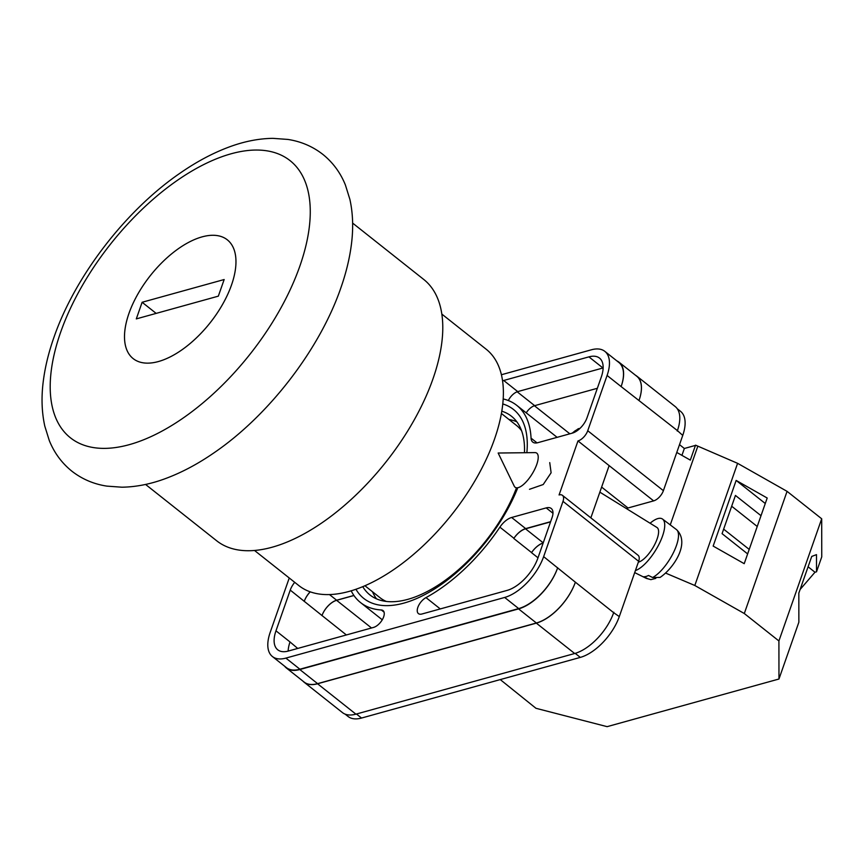 <?xml version="1.0" encoding="UTF-8"?>
<svg xmlns="http://www.w3.org/2000/svg" width="865" height="865" viewBox="0 0 865 865"><rect width="100%" height="100%" fill="white"/><g stroke="black" fill="none" stroke-linecap="round" stroke-linejoin="round"><path stroke-width="1.3" d="M254.526 550.475L298.836 585.583A150.802 75.785 -51.6 0 0 401.501 564.034A150.802 75.785 -51.6 0 0 494.521 439.106A150.802 75.785 -51.6 0 0 486.13 349.19L441.831 314.082M364.922 585.746L379.973 597.672A109.877 55.219 -51.6 0 0 386.277 601.435M521.563 430.694A109.877 55.219 -51.6 0 0 516.459 425.418L501.397 413.492M231.517 284.996A75.785 38.082 -51.6 0 0 227.3 239.81A75.785 38.082 -51.6 0 0 175.703 250.645A75.785 38.082 -51.6 0 0 128.95 313.422A75.785 38.082 -51.6 0 0 133.167 358.618A75.785 38.082 -51.6 0 0 184.764 347.784A75.785 38.082 -51.6 0 0 231.517 284.996A75.785 38.082 -51.6 0 0 227.29 239.821A75.785 38.082 -51.6 0 0 175.703 250.645A75.785 38.082 -51.6 0 0 128.961 313.422A75.785 38.082 -51.6 0 0 133.167 358.607A75.785 38.082 -51.6 0 0 184.764 347.773A75.785 38.082 -51.6 0 0 231.506 284.996M145.558 484.443L216.65 540.766A166.718 83.775 -51.6 0 0 330.149 516.935A166.718 83.775 -51.6 0 0 432.987 378.827A166.718 83.775 -51.6 0 0 423.709 279.427L352.628 223.094M136.302 318.893L218.337 296.154L224.165 279.536L142.12 302.274L136.302 318.893M156.154 313.389L142.12 302.274M517.421 488.693A120.538 60.572 128.4 0 1 403.912 603.1A120.538 60.572 128.4 0 1 355.937 589.26M362.759 586.665A113.975 57.274 -51.6 0 0 369.928 594.925A113.975 57.274 -51.6 0 0 407.88 599.337A113.975 57.274 -51.6 0 0 516.416 488.076M529.499 489.298L543.209 484.53L551.113 472.777L549.74 462.613M372.501 591.746A113.975 57.274 -51.6 0 0 376.535 598.872M677.263 408.745L680.495 411.308A40.417 20.306 128.4 0 1 682.745 435.409L677.425 430.619A40.417 20.306 128.4 0 1 677.263 431.062M626.314 508.523A32.838 16.5 128.4 0 1 628.012 507.982L653.648 500.878A10.099 5.082 128.4 0 0 663.39 490.671L682.745 435.409M562.996 501.365A10.099 5.082 -51.6 0 0 562.434 495.342L638.089 555.287A10.099 5.082 128.4 0 1 638.651 561.309L562.996 501.365L543.642 556.638A40.417 20.306 -51.6 0 1 504.652 597.455L285.882 658.103A40.417 20.306 -51.6 0 1 272.421 656.535A40.417 20.306 -51.6 0 1 270.172 632.434L289.245 577.982M345.081 714.112L348.076 716.48A40.417 20.306 128.4 0 0 361.538 718.047L580.307 657.4A40.417 20.306 128.4 0 0 619.297 616.583L638.651 561.309M590.849 517.854L609.144 465.619L577.982 440.934L559.071 494.953A10.099 5.082 -51.6 0 1 562.434 495.342M502.77 403.944A120.538 60.572 128.4 0 1 526.85 452.709M351.179 590.806A125.793 63.21 -51.6 0 0 360.51 602.548A125.793 63.21 -51.6 0 0 381.346 609.987A10.466 5.266 -51.6 0 1 383.076 610.604A10.466 5.266 -51.6 0 1 382.438 619.491A10.466 5.266 -51.6 0 1 373.561 627.417L288.348 651.042A31.832 15.992 -51.6 0 1 277.752 649.81A31.832 15.992 -51.6 0 1 275.978 630.823L290.24 590.103A15.159 7.612 -51.6 0 1 294.706 582.318M507.128 590.395A31.832 15.992 -51.6 0 0 537.835 558.249L552.086 517.519A15.159 7.612 -51.6 0 0 551.254 508.49A15.159 7.612 -51.6 0 0 546.204 507.896L511.637 517.486A15.159 7.612 -51.6 0 0 499.884 527.153A125.793 63.21 -51.6 0 1 425.991 597.607A10.466 5.266 -51.6 0 0 418.455 605.889A10.466 5.266 -51.6 0 0 418.433 613.609A10.466 5.266 -51.6 0 0 421.915 614.009L507.128 590.395M537.024 442.869L531.056 438.144A15.159 7.612 -51.6 0 0 532.775 442.101A15.159 7.612 -51.6 0 0 537.825 442.685L572.392 433.106A15.159 7.612 -51.6 0 0 587.011 417.795L601.272 377.075A31.832 15.992 -51.6 0 0 599.51 358.099A31.832 15.992 -51.6 0 0 588.914 356.867L503.7 380.481A10.466 5.266 -51.6 0 0 502.576 380.892M531.056 438.144A125.793 63.21 -51.6 0 0 516.751 405.35A125.793 63.21 -51.6 0 0 503.192 398.949M604.84 351.363L618.875 362.489A40.417 20.306 -51.6 0 1 621.124 386.579L607.089 375.464A40.417 20.306 -51.6 0 0 604.84 351.363A40.417 20.306 -51.6 0 0 591.379 349.795L501.408 374.74M577.982 440.934A10.099 5.082 -51.6 0 0 587.735 430.727L607.089 375.464M613.826 612.236A40.417 20.306 128.4 0 1 613.663 612.69L619.297 616.583M317.606 683.642L299.809 669.532A40.417 20.306 128.4 0 1 286.347 667.975L304.145 682.074A40.417 20.306 128.4 0 0 317.606 683.642L536.376 622.995A40.417 20.306 128.4 0 0 575.366 582.177L613.663 612.69A40.417 20.306 128.4 0 1 574.674 653.508L536.332 623.135L317.563 683.772A40.417 20.306 128.4 0 1 304.102 682.204A40.417 20.306 128.4 0 1 302.891 681.079M304.102 682.204L342.443 712.587A40.417 20.306 128.4 0 0 355.904 714.155L574.674 653.508M635.461 375.226A40.417 20.306 128.4 0 1 636.835 376.145L675.176 406.528A40.417 20.306 128.4 0 1 677.425 430.619L621.124 386.579M526.223 412.864A10.466 5.266 128.4 0 1 534.678 405.663L597.347 388.288M425.991 597.607L440.026 608.733A10.466 5.266 -51.6 0 0 439.193 609.23M603.132 367.928A31.832 15.992 -51.6 0 0 602.948 367.982L588.914 356.867M508.328 400.538A10.466 5.266 -51.6 0 1 517.735 391.607L602.948 367.982M575.366 582.177L543.642 556.638M272.421 656.535L286.456 667.661A40.417 20.306 -51.6 0 0 299.917 669.218L518.686 608.582A40.417 20.306 -51.6 0 0 557.676 567.754M297.711 648.447L290.024 641.949A31.832 15.992 -51.6 0 0 288.164 651.086M543.177 542.971A15.159 7.612 128.4 0 0 531.586 552.584A125.793 63.21 128.4 0 1 531.532 552.67A15.159 7.612 128.4 0 1 543.144 543.069M531.586 552.584L513.788 538.473A125.793 63.21 -51.6 0 0 513.918 538.279L499.884 527.153M550.637 521.682L525.671 528.601A15.159 7.612 -51.6 0 0 513.918 538.279M346.378 634.953L322.007 615.534A15.159 7.612 128.4 0 1 336.626 600.224L329.5 594.579M322.007 615.534L290.24 590.103M310.146 591.811A15.159 7.612 -51.6 0 0 304.285 601.229M524.439 452.73A113.975 57.274 -51.6 0 0 511.485 416.26A113.975 57.274 -51.6 0 0 501.797 411.178M516.837 421.796A113.975 57.274 -51.6 0 0 508.988 419.503M286.347 667.975A40.417 20.306 128.4 0 1 284.563 666.158M299.809 669.532L518.578 608.895A40.417 20.306 128.4 0 0 557.568 568.067M616.81 360.846A40.417 20.306 128.4 0 1 618.983 362.175A40.417 20.306 128.4 0 1 621.232 386.266M513.788 538.473A15.159 7.612 128.4 0 1 525.52 528.829L550.562 521.887M618.983 362.175L636.791 376.275A40.417 20.306 128.4 0 1 639.04 400.376M353.893 595.444L336.626 600.224M304.21 601.435A15.159 7.612 128.4 0 1 310.243 591.844M575.322 582.307A40.417 20.306 128.4 0 1 536.332 623.135M321.975 615.62A15.159 7.612 128.4 0 1 336.604 600.321L353.936 595.509M636.835 376.145A40.417 20.306 128.4 0 1 639.084 400.236M518.178 487.644A20.209 7.223 121.7 0 1 515.324 487.406A20.209 7.223 121.7 0 1 514.232 486.141L498.154 453.022L534.97 452.611A20.209 7.223 121.7 0 1 536.581 453.033A20.209 7.223 121.7 0 1 536.765 464.429A20.209 7.223 121.7 0 1 518.178 487.644M635.407 570.586A30.307 10.834 -58.3 0 0 658.384 545.426A30.307 10.834 -58.3 0 0 662.579 519.097A30.307 10.834 -58.3 0 0 658.005 518.546A30.307 10.834 -58.3 0 0 650.102 523.239M662.579 519.097L676.452 529.585A28.686 10.25 121.7 0 1 673.294 552.93A28.686 10.25 121.7 0 1 652.588 577.506L648.512 575.463A29.118 10.412 121.7 0 1 645.971 576.479A29.118 10.412 121.7 0 1 643.765 576.728L647.842 578.761A28.686 10.25 121.7 0 1 646.296 578.361L634.694 572.608M638.359 562.142A20.209 7.223 -58.3 0 0 638.565 562.099A20.209 7.223 -58.3 0 0 654.286 545.328A20.209 7.223 -58.3 0 0 656.968 527.488L599.845 492.153M655.811 578.393L650.858 579.637L647.842 578.761M652.588 577.506L660.082 577.42C673.608 568.381 690.627 542.798 676.452 529.585M500.262 679.587L535.965 708.294L607.122 726.654L778.965 679.014L778.911 640.954L821.696 518.784L821.75 556.855L816.506 571.808L814.981 572.23L800.103 589.487M778.965 679.014L798.86 622.205L798.827 593.12L811.738 556.433L816.484 554.638L816.506 571.808M761.016 515.691L735.445 495.44L722.07 533.651L747.63 553.903M765.276 503.506L736.147 480.432L767.201 498.024L744.214 563.677L713.16 546.085L736.147 480.432M695.46 445.399L684.345 448.481L679.512 444.642M821.696 518.784L787.074 491.352L737.596 463.326L695.547 445.161L690.313 460.115L676.776 452.449M670.256 524.904L697.752 446.405M778.911 640.954L744.3 613.523L787.074 491.352M744.3 613.523L694.811 585.486L737.596 463.326M694.811 585.486L665.801 573.171M684.345 448.481L681.934 455.368M731.671 506.22L757.232 526.482M808.094 566.78L814.981 572.23M723.637 529.153L749.209 549.405M60.593 332.376A176.817 88.857 -51.6 0 0 129.296 444.653A176.817 88.857 -51.6 0 0 299.874 266.052A176.817 88.857 -51.6 0 0 231.16 153.775A176.817 88.857 -51.6 0 0 60.593 332.376M663.39 490.671L587.735 430.727M653.648 500.878L609.144 465.619M518.686 608.582L504.652 597.455M299.917 669.218L285.882 658.103M517.735 391.607L503.7 380.481M537.987 557.784L531.532 552.67M525.671 528.601L511.637 517.486M552.973 513.269L546.204 507.896M384.071 612.15L381.346 609.987M290.024 641.949L275.978 630.823M536.376 622.995L518.578 608.895M543.22 542.852L525.52 528.829M534.678 405.663L517.162 391.791M355.904 714.155L317.563 683.772M371.518 627.979L336.604 600.321M569.84 433.808L534.419 405.739M361.538 718.047L356.434 714.003M580.307 657.4L575.203 653.356M601.618 487.082L628.012 507.982M578.599 429.624A7.58 3.806 -51.6 0 0 577.301 429.775A7.58 3.806 -51.6 0 0 572.652 433.03M71.849 471.166C82.078 479.124 93.744 484.119 106.849 486.119L121.835 487.2C136.043 487.006 150.661 484.108 165.68 478.507C181.866 472.485 198.085 463.845 214.336 452.59C268.993 415.211 319.736 349.255 340.832 287.959C346.13 272.853 349.676 258.213 351.45 244.049C353.461 228.144 352.942 213.255 349.893 199.383L345.416 185.034C340.464 172.74 332.939 162.523 322.84 154.381C312.622 146.423 300.955 141.438 287.85 139.427L272.853 138.346C258.646 138.541 244.038 141.438 229.02 147.039C212.833 153.062 196.615 161.701 180.363 172.957C125.706 210.336 74.952 276.292 53.868 337.588C48.559 352.704 45.023 367.333 43.25 381.497C41.228 397.403 41.747 412.291 44.807 426.164L49.283 440.523C54.236 452.817 61.761 463.024 71.849 471.166M557.114 437.333L516.751 405.35M382.265 619.794L360.51 602.548M650.858 579.637L646.296 578.361M572.057 433.203L578.339 428.694L579.918 428.445"/></g></svg>
